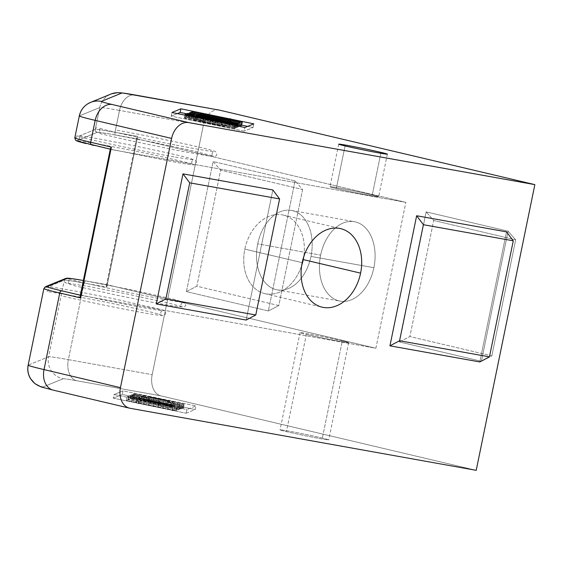 <?xml version="1.0" encoding="UTF-8"?>
<svg xmlns="http://www.w3.org/2000/svg" width="563" height="563" viewBox="0 0 563 563"><rect width="100%" height="100%" fill="white"/><g stroke="black" fill="none" stroke-linecap="round" stroke-linejoin="round"><path stroke-width="0.42" stroke-dasharray="2.81 2.11" d="M295.054 180.885L268.354 310.966L278.784 305.561L302.605 189.513L295.054 180.885L213.117 161.525L186.409 291.613L268.354 310.966L295.054 180.885L302.605 189.513L220.661 170.16L213.117 161.525L295.054 180.885M90.544 102.41A18.621 18.6 -112.3 0 0 79.376 115.887L74.879 137.766L95.246 129.434A62.078 1.689 -168.4 0 1 115.021 132.298L119.511 110.411L203.342 125.436L152.179 374.669L68.348 359.637L84.077 283.048L106.787 287.116L137.731 136.366L115.021 132.298A62.078 1.689 11.6 0 0 95.246 129.434L74.879 137.766L79.376 115.887L99.735 107.554L95.246 129.434L99.735 107.554A62.078 1.689 -168.4 0 1 119.511 110.411L115.021 132.298L137.731 136.366L137.076 138.864L116.161 135.113A59.594 1.619 11.6 0 0 97.174 132.368L76.814 140.701A2.484 2.477 67.7 0 1 74.879 137.766A62.078 1.689 11.6 0 0 74.816 137.822M272.844 189.97L246.144 320.058L272.844 189.97M506.517 231.857L479.817 361.946L506.517 231.857M65.787 278.389A2.484 2.477 -112.3 0 0 64.302 280.184L43.935 288.516L28.213 365.113L48.58 356.78A62.078 1.689 -168.4 0 1 68.348 359.637A62.078 1.689 11.6 0 0 48.58 356.78L64.302 280.184L48.58 356.78L28.213 365.113L43.935 288.516L64.302 280.184A62.078 1.689 -168.4 0 1 84.077 283.048L68.348 359.637L152.179 374.669A18.621 12.618 -79.8 0 0 160.729 395.81L476.207 470.33L160.729 395.81A18.621 12.618 100.2 0 1 152.179 374.669L203.342 125.436A18.621 12.618 100.2 0 1 218.451 109.94M373.888 267.699A40.353 27.341 -79.8 0 0 355.366 221.899A40.353 27.341 -79.8 0 0 320.629 255.123A40.353 27.341 -79.8 0 0 339.144 300.923A40.353 27.341 -79.8 0 0 373.888 267.699A40.353 27.341 100.2 0 1 340.136 301.128A40.353 27.341 100.2 0 1 320.629 255.123L257.713 243.842A40.353 27.341 -79.8 0 0 277.228 289.854A40.353 27.341 -79.8 0 0 310.98 256.425L373.888 267.699L310.98 256.425A40.353 27.341 100.2 0 1 276.236 289.649A40.353 27.341 100.2 0 1 257.713 243.842A40.353 27.341 100.2 0 1 292.457 210.625A40.353 27.341 100.2 0 1 310.98 256.425A40.353 27.341 -79.8 0 0 291.465 210.414A40.353 27.341 -79.8 0 0 257.713 243.842L320.629 255.123A40.353 27.341 100.2 0 1 354.38 221.695A40.353 27.341 100.2 0 1 373.888 267.699M508.108 231.21L426.163 211.857L399.463 341.938L481.4 361.298L508.108 231.21L515.652 239.838L433.707 220.485L426.163 211.857L508.108 231.21L481.4 361.298L399.463 341.938L409.885 336.533L491.83 355.886L481.4 361.298L491.83 355.886L409.885 336.533L433.707 220.485L515.652 239.838L491.83 355.886L515.652 239.838L508.108 231.21M53.225 390.138A18.621 13.688 103.3 0 0 53.759 390.25A43.457 1.182 -168.4 0 1 42.697 387.112L63.056 378.779A43.457 1.182 -168.4 0 1 76.899 380.778L160.729 395.81L76.899 380.778A18.621 12.618 100.2 0 1 68.348 359.637A18.621 12.618 -79.8 0 0 76.899 380.778A43.457 1.182 11.6 0 0 63.056 378.779A18.621 18.6 67.7 0 1 48.58 356.78A18.621 18.6 -112.3 0 0 63.056 378.779L42.697 387.112A18.621 18.6 -112.3 0 1 28.213 365.113A62.078 1.689 11.6 0 0 28.15 365.169M218.916 110.01A18.621 12.618 -79.8 0 0 203.342 125.436L119.511 110.411A18.621 12.618 100.2 0 1 135.085 94.985A18.621 12.618 -79.8 0 0 119.511 110.411A62.078 1.689 11.6 0 0 99.735 107.554A18.621 18.6 67.7 0 1 110.904 94.077A18.621 18.6 -112.3 0 0 99.735 107.554L79.376 115.887A62.078 1.689 11.6 0 0 79.313 115.943M53.759 390.25L130.194 408.302L53.759 390.25A43.457 1.182 11.6 0 1 42.697 387.112M110.425 148.618L111.059 149.512L81.114 295.399L80.157 296.068M91.917 144.994A2.484 1.823 103.3 0 0 91.987 145.008L93.564 145.381M80.973 295.385L80.333 295.216L81.114 295.399L111.059 149.512L405.846 202.349L375.901 348.244L81.114 295.399L375.901 348.244L107.069 284.737L86.153 280.993A2.484 1.682 100.2 0 1 86.209 281L107.125 284.751L106.787 287.116L84.077 283.048A62.078 1.689 11.6 0 0 64.302 280.184M95.246 129.434A2.484 2.477 -112.3 0 0 97.174 132.368A59.594 1.619 -168.4 0 1 116.161 135.113A2.484 1.682 100.2 0 1 115.021 132.298M43.935 288.516A2.484 2.477 67.7 0 1 45.427 286.722M84.077 283.048A2.484 1.682 100.2 0 1 86.153 280.993M116.161 135.113L137.076 138.864L136.57 138.041L137.731 136.366L106.787 287.116L106.358 285.216L107.125 284.751L137.076 138.864L405.846 202.349L111.059 149.512L91.987 145.008A59.594 1.619 -168.4 0 1 76.814 140.701L97.174 132.368M268.354 310.966L186.409 291.613L196.839 286.201L278.784 305.561L268.354 310.966M322.36 438.084A24.828 0.676 11.6 0 0 288.003 430.991A24.828 0.676 11.6 0 0 286.412 431.638A24.828 0.676 11.6 0 0 320.776 438.732A24.828 0.676 11.6 0 0 322.36 438.084A24.828 0.676 -168.4 0 1 328.715 439.858A24.828 0.676 -168.4 0 1 313.112 437.296A24.828 0.676 -168.4 0 1 286.412 431.638L306.378 334.38A24.828 0.676 -168.4 0 1 307.968 333.732A24.828 0.676 -168.4 0 1 342.325 340.826A24.828 0.676 -168.4 0 1 340.742 341.474A24.828 0.676 -168.4 0 1 306.378 334.38A24.828 0.676 11.6 0 0 333.078 340.031A24.828 0.676 11.6 0 0 348.68 342.593A24.828 0.676 11.6 0 0 342.325 340.826L322.36 438.084L342.325 340.826A24.828 0.676 11.6 0 0 315.632 335.168A24.828 0.676 11.6 0 0 300.03 332.606A24.828 0.676 11.6 0 0 306.378 334.38L286.412 431.638A24.828 0.676 -168.4 0 1 280.064 429.872A24.828 0.676 -168.4 0 1 295.666 432.426A24.828 0.676 -168.4 0 1 322.36 438.084M186.191 413.228L195.164 409.554L122.27 394.508L113.297 398.182L186.191 413.228L113.297 398.182L114.043 394.529L186.937 409.575L186.191 413.228L186.937 409.575L114.043 394.529L123.016 390.856L195.91 405.909L186.937 409.575L195.91 405.909L195.164 409.554L186.191 413.228M229.577 122.234L227.832 121.777M227.797 121.96L226.664 121.742M222.378 120.883L221.632 124.529L221.048 124.768L221.745 121.369L221.048 124.768A59.572 1.619 11.6 0 0 226.973 125.95L227.656 122.628L226.973 125.95A14.209 0.387 11.6 0 0 236.2 127.59L236.566 125.816L236.2 127.59A27.39 0.746 11.6 0 0 237.361 127.611A27.39 0.746 11.6 0 0 236.805 127.344L237.558 123.698L236.805 127.344A14.209 0.387 11.6 0 0 228.437 125.352L229.19 121.707A14.209 0.387 -168.4 0 1 229.662 121.812A14.209 0.387 11.6 0 0 229.19 121.707L228.437 125.352A14.209 0.387 -168.4 0 1 236.805 127.344A27.39 0.746 -168.4 0 1 236.2 127.59A14.209 0.387 -168.4 0 1 226.973 125.95A59.572 1.619 -168.4 0 1 221.048 124.768L221.632 124.529A22.999 0.626 11.6 0 0 225.918 125.394L226.27 125.246A21.936 0.598 11.6 0 0 220.358 124.001A151.292 4.117 11.6 0 0 203.771 120.581A21.936 0.598 11.6 0 0 197.789 119.37L196.191 119.067L197.437 119.511A22.999 0.626 11.6 0 0 203.75 120.841L203.159 121.08A59.572 1.619 -168.4 0 1 195.262 119.405A14.209 0.387 -168.4 0 1 186.895 117.414A27.383 0.746 -168.4 0 1 187.507 117.167A14.209 0.387 -168.4 0 1 191.3 117.78A14.209 0.387 -168.4 0 1 196.726 118.807A59.572 1.619 -168.4 0 1 228.437 125.352A59.572 1.619 11.6 0 0 196.726 118.807L197.479 115.162L196.726 118.807A14.209 0.387 11.6 0 0 191.3 117.78A14.209 0.387 11.6 0 0 187.507 117.167A27.383 0.746 11.6 0 0 186.346 117.146A27.383 0.746 11.6 0 0 186.895 117.414A14.209 0.387 11.6 0 0 195.262 119.405A59.572 1.619 11.6 0 0 203.159 121.08L203.75 120.841L204.503 117.188M193.778 115.267A14.209 0.387 11.6 0 0 196.015 115.76A14.209 0.387 -168.4 0 1 193.778 115.267M198.183 115.865L196.937 115.415M253.061 127.498L247.636 126.379L253.061 127.498L244.089 131.172L253.061 127.498L253.807 123.853L253.061 127.498M241.626 125.141L187.015 113.867L241.626 125.141M177.366 113.599L171.194 116.126L244.089 131.172L244.835 127.527L244.089 131.172L171.194 116.126L171.94 112.48L171.194 116.126L177.366 113.599M239.352 126.393L237.91 126.985L229.064 125.162L230.098 124.74L218.592 122.361L217.656 122.748L198.176 118.153L197.141 118.575L188.302 116.745L189.907 116.091L239.507 126.33L189.907 116.091L188.302 116.745L197.141 118.575L198.176 118.153L217.656 122.748L218.592 122.361L230.098 124.74L229.064 125.162L237.91 126.985L238.086 126.133L237.91 126.985L239.352 126.393M184.889 118.237A27.383 0.746 -168.4 0 1 185.494 117.991A14.209 0.387 -168.4 0 1 189.288 118.603A14.209 0.387 -168.4 0 1 194.721 119.63A59.572 1.619 -168.4 0 1 226.432 126.175A14.209 0.387 -168.4 0 1 234.799 128.167A27.383 0.746 -168.4 0 1 234.194 128.413A14.209 0.387 -168.4 0 1 224.968 126.774A59.572 1.619 -168.4 0 1 193.257 120.229A14.209 0.387 -168.4 0 1 184.889 118.237A14.209 0.387 11.6 0 0 193.257 120.229A59.572 1.619 11.6 0 0 224.968 126.774A14.209 0.387 11.6 0 0 234.194 128.413A27.383 0.746 11.6 0 0 235.348 128.434A27.383 0.746 11.6 0 0 234.799 128.167A14.209 0.387 11.6 0 0 226.432 126.175A59.572 1.619 11.6 0 0 194.721 119.63L195.361 116.506L194.721 119.63A14.209 0.387 11.6 0 0 189.288 118.603A14.209 0.387 11.6 0 0 185.494 117.991L186.247 114.338L185.494 117.991A27.383 0.746 11.6 0 0 184.34 117.97A27.383 0.746 11.6 0 0 184.889 118.237L185.494 115.274L184.889 118.237M191.948 115.253L241.555 125.493L191.948 115.253L190.343 115.908L191.948 115.253L192.694 111.608L191.948 115.253M239.69 125.458L200.217 117.315L199.189 117.737L190.343 115.908L199.189 117.737L200.217 117.315L239.69 125.458M227.656 122.628A14.209 0.387 11.6 0 0 227.178 122.53L226.432 126.175L227.178 122.53A14.209 0.387 -168.4 0 1 227.656 122.628M195.467 115.978A14.209 0.387 11.6 0 0 193.7 115.64A14.209 0.387 -168.4 0 1 195.467 115.978L195.396 116.323L195.467 115.978M202.511 117.751A151.292 4.117 -168.4 0 1 219.098 121.179A151.292 4.117 11.6 0 0 202.511 117.751M217.923 125A151.292 4.117 -168.4 0 1 201.336 121.58A151.292 4.117 11.6 0 0 217.923 125A21.936 0.598 11.6 0 0 223.905 126.211L224.264 126.07A21.936 0.598 11.6 0 0 218.353 124.824A151.292 4.117 11.6 0 0 201.765 121.404A151.292 4.117 -168.4 0 1 218.353 124.824M194.186 119.884L195.431 120.334A21.936 0.598 11.6 0 0 201.336 121.58M227.572 123.051L225.01 122.424M302.183 262.668L244.828 249.12A40.353 29.656 -76.7 0 1 283.309 215.087A40.353 29.656 -76.7 0 1 303.753 256.749A40.353 29.656 103.3 0 0 281.092 214.679A40.353 29.656 103.3 0 0 244.828 249.12A40.353 29.656 103.3 0 0 263.73 293.351A40.353 29.656 103.3 0 0 301.677 265.511A40.353 29.656 -76.7 0 1 264.758 293.626A40.353 29.656 -76.7 0 1 244.828 249.12L302.183 262.668M336.322 188.492A24.828 0.676 11.6 0 0 370.686 195.586A24.828 0.676 11.6 0 0 372.277 194.932A24.828 0.676 11.6 0 0 337.913 187.838A24.828 0.676 11.6 0 0 336.322 188.492L345.063 145.937L336.322 188.492A24.828 0.676 -168.4 0 1 329.974 186.719A24.828 0.676 -168.4 0 1 345.576 189.281A24.828 0.676 -168.4 0 1 372.277 194.932A24.828 0.676 -168.4 0 1 378.625 196.705A24.828 0.676 -168.4 0 1 363.022 194.144A24.828 0.676 -168.4 0 1 336.322 188.492M107.125 284.751L375.901 348.244L405.846 202.349L137.076 138.864L107.125 284.751L86.209 281A59.594 1.619 11.6 0 0 83.352 280.494L132.228 290.022L174.586 299.453L185.164 302.894L185.853 305.202L184.298 307.06L173.151 306.047L153.059 302.451L117.132 295.279L75.104 285.898L64.907 282.527L64.238 280.219L64.625 279.318M399.463 341.938L426.163 211.857L433.707 220.485L409.885 336.533L399.463 341.938M302.605 189.513L278.784 305.561L196.839 286.201L220.661 170.16L302.605 189.513M186.409 291.613L213.117 161.525L220.661 170.16L196.839 286.201L186.409 291.613M380.827 153.284L372.277 194.932L380.827 153.284M178.675 406.247L180.28 405.592L171.433 403.762L170.399 404.185L158.9 401.813L159.836 401.426L138.484 397.598L139.518 397.175L130.672 395.346L129.068 396.007L178.675 406.247L129.068 396.007L130.672 395.346L139.518 397.175L138.484 397.598L159.836 401.426L158.9 401.813L170.399 404.185L171.433 403.762L180.28 405.592L179.534 409.238L170.688 407.408L171.433 403.762L170.688 407.408L169.653 407.837L170.399 404.185L169.653 407.837L158.147 405.459L158.9 401.813L158.147 405.459L159.083 405.079L159.836 401.426L159.083 405.079L150.785 403.361L151.531 399.716L150.785 403.361L149.849 403.748L150.595 400.096L149.849 403.748L137.731 401.243L138.484 397.598L137.731 401.243L138.765 400.821L139.518 397.175L138.765 400.821L129.926 398.998L130.672 395.346L129.926 398.998L128.322 399.653L129.068 396.007L128.322 399.653L177.929 409.892L178.675 406.247L177.929 409.892L179.534 409.238L180.28 405.592L178.675 406.247M170.793 402.967A21.936 0.598 -168.4 0 1 164.804 401.757A151.292 4.117 -168.4 0 1 148.224 398.33A21.936 0.598 -168.4 0 1 142.312 397.091L140.806 396.753L142.664 396.943A22.999 0.626 -168.4 0 1 149.054 398.238L149.652 397.999A59.572 1.619 11.6 0 0 141.602 396.387A14.209 0.387 11.6 0 0 132.382 394.74A27.383 0.746 11.6 0 0 131.77 394.994A14.209 0.387 11.6 0 0 135.014 395.831A14.209 0.387 11.6 0 0 140.138 396.985A59.572 1.619 11.6 0 0 171.849 403.53A14.209 0.387 11.6 0 0 181.075 405.17A27.39 0.746 11.6 0 0 181.687 404.924A14.209 0.387 11.6 0 0 173.313 402.932A59.572 1.619 11.6 0 0 167.507 401.693L166.929 401.933A22.999 0.626 -168.4 0 1 171.145 402.826L170.793 402.967M134.388 393.924A27.383 0.746 11.6 0 0 133.776 394.17A14.209 0.387 11.6 0 0 137.02 395.008A14.209 0.387 11.6 0 0 142.143 396.162A59.572 1.619 11.6 0 0 173.861 402.707A14.209 0.387 11.6 0 0 183.081 404.347A27.383 0.746 11.6 0 0 183.693 404.1A14.209 0.387 11.6 0 0 175.325 402.109A59.572 1.619 11.6 0 0 143.607 395.564A14.209 0.387 11.6 0 0 134.388 393.924A14.209 0.387 -168.4 0 1 143.607 395.564A59.572 1.619 -168.4 0 1 175.325 402.109A14.209 0.387 -168.4 0 1 183.693 404.1A27.383 0.746 -168.4 0 1 184.242 404.368A27.383 0.746 -168.4 0 1 183.081 404.347A14.209 0.387 -168.4 0 1 173.861 402.707A59.572 1.619 -168.4 0 1 142.143 396.162L141.397 399.807A59.572 1.619 11.6 0 0 173.108 406.352L173.861 402.707L173.108 406.352A14.209 0.387 11.6 0 0 182.335 407.999L183.081 404.347L182.335 407.999A27.383 0.746 11.6 0 0 183.496 408.013A27.383 0.746 11.6 0 0 182.94 407.746L183.693 404.1L182.94 407.746A14.209 0.387 11.6 0 0 174.572 405.754L175.325 402.109L174.572 405.754A59.572 1.619 11.6 0 0 142.861 399.209L143.607 395.564L142.861 399.209A14.209 0.387 11.6 0 0 133.642 397.569L134.388 393.924L133.642 397.569A27.383 0.746 11.6 0 0 132.481 397.548A27.383 0.746 11.6 0 0 133.03 397.816A14.209 0.387 11.6 0 0 136.274 398.66L137.02 395.008A14.209 0.387 -168.4 0 1 133.776 394.17L133.03 397.816L133.776 394.17A27.383 0.746 -168.4 0 1 133.227 393.903A27.383 0.746 -168.4 0 1 134.388 393.924M127.027 396.845L177.204 406.845L136.443 398.435L137.471 398.013L128.631 396.183L127.027 396.845L128.631 396.183L137.471 398.013L136.443 398.435L177.204 406.845L176.634 407.084L175.881 410.73L176.451 410.497L177.204 406.845L176.451 410.497L135.69 402.081L136.443 398.435L135.69 402.081L136.725 401.658L137.471 398.013L136.725 401.658L127.878 399.836L128.631 396.183L127.878 399.836L126.274 400.49L127.027 396.845L126.274 400.49L175.881 410.73L176.634 407.084L127.027 396.845M148.224 398.33A151.292 4.117 11.6 0 0 164.804 401.757M164.058 405.402A151.292 4.117 -168.4 0 1 147.471 401.982A151.292 4.117 11.6 0 0 164.058 405.402A21.936 0.598 11.6 0 0 170.04 406.613L172.954 407.105L170.04 406.613M172.567 406.577A59.572 1.619 11.6 0 0 166.761 405.339L167.507 401.693A59.572 1.619 -168.4 0 1 173.313 402.932L172.567 406.577A14.209 0.387 -168.4 0 1 180.934 408.569A14.209 0.387 11.6 0 0 172.567 406.577L173.313 402.932A14.209 0.387 -168.4 0 1 181.687 404.924L180.934 408.569A27.39 0.746 -168.4 0 1 180.329 408.815A27.39 0.746 11.6 0 0 181.483 408.837A27.39 0.746 11.6 0 0 180.934 408.569L181.687 404.924A27.39 0.746 -168.4 0 1 182.236 405.191A27.39 0.746 -168.4 0 1 181.075 405.17L180.329 408.815A14.209 0.387 -168.4 0 1 171.103 407.176A14.209 0.387 11.6 0 0 180.329 408.815L181.075 405.17A14.209 0.387 -168.4 0 1 171.849 403.53L171.103 407.176A59.572 1.619 -168.4 0 1 139.392 400.631A59.572 1.619 11.6 0 0 171.103 407.176L171.849 403.53A59.572 1.619 -168.4 0 1 140.138 396.985L139.392 400.631A14.209 0.387 -168.4 0 1 134.268 399.477A14.209 0.387 -168.4 0 1 131.024 398.639A14.209 0.387 11.6 0 0 134.268 399.477L135.014 395.831A14.209 0.387 -168.4 0 1 131.77 394.994L131.024 398.639A27.383 0.746 -168.4 0 1 131.629 398.393A27.383 0.746 11.6 0 0 130.475 398.372A27.383 0.746 11.6 0 0 131.024 398.639L131.77 394.994A27.383 0.746 -168.4 0 1 131.221 394.719A27.383 0.746 -168.4 0 1 132.382 394.74L131.629 398.393A14.209 0.387 -168.4 0 1 140.856 400.033A14.209 0.387 11.6 0 0 131.629 398.393L132.382 394.74A14.209 0.387 -168.4 0 1 141.602 396.387L140.856 400.033A59.572 1.619 -168.4 0 1 148.899 401.644A59.572 1.619 11.6 0 0 140.856 400.033L141.602 396.387A59.572 1.619 -168.4 0 1 149.652 397.999L148.899 401.644L148.308 401.891L148.899 401.644L149.652 397.999L149.054 398.238L148.308 401.891A22.999 0.626 11.6 0 0 141.918 400.596L140.053 400.399L141.566 400.736A21.936 0.598 11.6 0 0 147.471 401.982M166.761 405.339L166.176 405.578L166.929 401.933L167.507 401.693L166.761 405.339L166.176 405.578A22.999 0.626 11.6 0 1 170.392 406.472M122.27 394.508L195.164 409.554L195.91 405.909L123.016 390.856L122.27 394.508L123.016 390.856L114.043 394.529L113.297 398.182L122.27 394.508M142.812 395.93L144.67 396.127A21.936 0.598 -168.4 0 1 150.659 397.337A151.292 4.117 -168.4 0 1 167.239 400.757A21.936 0.598 -168.4 0 1 173.151 402.003L172.799 402.144A21.936 0.598 -168.4 0 1 166.817 400.933A151.292 4.117 -168.4 0 1 150.23 397.513A151.292 4.117 11.6 0 0 166.817 400.933M166.064 404.579A151.292 4.117 -168.4 0 1 149.484 401.159A151.292 4.117 11.6 0 0 166.064 404.579A21.936 0.598 11.6 0 0 172.053 405.796L174.966 406.282L172.053 405.796M167.239 400.757A151.292 4.117 11.6 0 0 150.659 397.337M149.906 400.983A151.292 4.117 -168.4 0 1 166.493 404.41A151.292 4.117 11.6 0 0 149.906 400.983A21.936 0.598 11.6 0 0 143.924 399.772L142.059 399.575L143.572 399.913A21.936 0.598 11.6 0 0 149.484 401.159M229.746 121.826L229.064 125.162L229.746 121.826M230.844 121.094L230.098 124.74L230.844 121.094M219.162 119.581L218.592 122.361L219.162 119.581M218.409 119.103L217.656 122.748L218.409 119.103M210.105 117.386L209.359 121.031L210.105 117.386M211.041 117.005L210.295 120.651L211.041 117.005M198.739 115.408L198.176 118.153L198.739 115.408M197.831 115.232L197.141 118.575L197.831 115.232M188.943 113.613L188.302 116.745L188.943 113.613M190.653 112.445L189.907 116.091L190.653 112.445M203.771 120.581A151.292 4.117 -168.4 0 1 220.358 124.001M203.905 117.435L203.159 121.08L203.905 117.435M195.945 116.077L195.262 119.405L195.945 116.077M187.493 114.521L186.895 117.414L187.493 114.521M188.253 113.522L187.507 117.167L188.253 113.522M192.046 114.134L191.3 117.78L192.046 114.134M190.041 114.958L189.288 118.603L190.041 114.958M235.552 124.514L234.799 128.167L235.552 124.514M234.799 125.45L234.194 128.413L234.799 125.45M225.629 123.557L224.968 126.774L225.629 123.557M193.918 117.013L193.257 120.229L193.918 117.013M200.787 114.535L200.217 117.315L200.787 114.535M199.886 114.352L199.189 117.737L199.886 114.352M191.04 112.523L190.343 115.908L191.04 112.523M126.274 400.49L127.878 399.836L136.725 401.658L135.69 402.081L176.451 410.497L126.274 400.49M133.642 397.569A14.209 0.387 -168.4 0 1 142.861 399.209A59.572 1.619 -168.4 0 1 174.572 405.754A14.209 0.387 -168.4 0 1 182.94 407.746A27.383 0.746 -168.4 0 1 182.335 407.999A14.209 0.387 -168.4 0 1 173.108 406.352A59.572 1.619 -168.4 0 1 141.397 399.807A14.209 0.387 -168.4 0 1 136.274 398.66A14.209 0.387 -168.4 0 1 133.03 397.816A27.383 0.746 -168.4 0 1 133.642 397.569M172.405 405.649A21.936 0.598 11.6 0 0 166.493 404.41M177.929 409.892L128.322 399.653L129.926 398.998L138.765 400.821L137.731 401.243L149.849 403.748L150.785 403.361L169.653 407.837L170.688 407.408L179.534 409.238L177.929 409.892M142.143 396.162A14.209 0.387 -168.4 0 1 137.02 395.008L136.274 398.66A14.209 0.387 11.6 0 0 141.397 399.807L142.143 396.162M138.252 403.748L139.005 400.103L141.918 400.596M140.138 396.985A14.209 0.387 -168.4 0 1 135.014 395.831L134.268 399.477A14.209 0.387 11.6 0 0 139.392 400.631L140.138 396.985M140.257 402.932L141.01 399.28L143.924 399.772M111.699 93.775L110.904 94.077M110.32 149.146L174.523 162.038C187.141 164.305 193.728 165.226 194.284 164.811C196.283 164.403 196.839 163.038 195.959 160.729L190.294 158.365C177.859 155.078 157.436 150.553 129.026 144.775C101.579 139.272 84.619 136.26 78.151 135.739L76.371 135.972M175.396 157.154L193.524 159.913C191.441 161.145 191.139 162.608 192.63 164.29C193.088 163.847 164.607 157.021 134.057 150.863L95.393 143.375L77.729 140.701C79.812 139.476 80.108 138.012 78.63 136.323C77.497 137.112 142.411 151.419 175.396 157.154M45.476 286.701L51.17 286.912L76.42 291.289L113.789 298.756L160.265 309.368C169.576 312.05 164.213 315.477 163.678 315.484C162.299 315.864 160.701 315.667 148.118 313.598C127.878 310.157 84.176 301.254 60.973 295.744M158.914 314.147L161.68 315.041C160.258 313.077 160.554 311.613 162.58 310.663C162.742 311.248 133.551 306.223 102.952 299.826L60.297 290.48L47.679 287.081C49.108 289.044 48.812 290.501 46.785 291.458L66.814 294.555L106.442 302.303C131.784 307.56 149.279 311.508 158.914 314.147M117.097 130.236C140.356 134.346 186.93 144.001 206.262 148.878C215.495 151.285 215.249 151.398 216.093 152.13C217.205 153.798 217.036 155.135 215.587 156.141L209.76 156.155L175.346 150.032L125.915 139.765L101.122 133.86L95.64 131.531C94.69 130.039 95.056 128.744 96.73 127.639M176.296 145.163C198.753 149.462 211.28 151.602 213.891 151.574C211.801 152.819 211.505 154.276 212.99 155.958L191.35 150.455L153.826 142.411L109.82 134.008L98.089 132.368C100.179 131.116 100.481 129.659 98.989 127.991C98.18 128.561 141.412 138.484 176.296 145.163M182.419 302.465L163.003 299.249L123.635 291.557L80.586 282.126L68.046 278.741C69.467 280.719 69.172 282.176 67.145 283.119L87.265 286.236L127.104 294.027L169.02 303.211L182.046 306.708C180.491 305.822 180.617 304.407 182.419 302.465M136.57 138.041L106.358 285.216M277.228 289.854L340.136 301.128M283.309 215.087L340.671 228.634M348.68 342.593L328.715 439.858M387.358 154.156L378.625 196.705M130.475 398.372L131.221 394.719M181.483 408.837L182.236 405.191M172.208 410.751L172.954 407.105M183.496 408.013L184.242 404.368M132.481 397.548L133.227 393.903M174.213 409.927L174.966 406.282M186.902 114.43L186.346 117.146M237.677 126.049L237.361 127.611M235.918 125.683L235.348 128.434M184.917 115.155L184.34 117.97M264.758 293.626L322.12 307.173M291.465 210.414L354.38 221.695M338.708 144.17L329.974 186.719M300.03 332.606L280.064 429.872"/><path stroke-width="0.84" d="M255.778 314.977L279.6 198.929L189.724 182.82L165.909 298.862L255.778 314.977L165.909 298.862L156.268 303.95L182.975 173.861L189.724 182.82L279.6 198.929L272.844 189.97L182.975 173.861L272.844 189.97L279.6 198.929L255.778 314.977L246.144 320.058L156.268 303.95L246.144 320.058L255.778 314.977M110.918 149.476L80.453 297.897L59.748 293.006L44.02 369.595L120.454 387.654L171.609 138.421L95.182 120.369L90.692 142.249L111.397 147.14L110.425 148.618L80.157 296.068L80.453 297.897L111.397 147.14L90.692 142.249L95.182 120.369A62.078 1.689 -168.4 0 1 79.313 115.943A62.078 1.689 -168.4 0 1 79.376 115.887A18.621 18.6 67.7 0 1 101.34 101.41A18.621 18.6 -112.3 0 0 90.544 102.41L87.912 103.74C83.352 106.604 80.488 110.672 79.313 115.943A62.078 1.689 11.6 0 0 95.182 120.369L171.609 138.421L120.454 387.654A18.621 13.688 103.3 0 0 130.194 408.302L476.207 470.33L534.85 184.629L188.837 122.607A18.621 13.688 103.3 0 0 171.609 138.421A18.621 13.688 -76.7 0 1 188.837 122.607L112.41 104.549A18.621 13.688 103.3 0 0 95.182 120.369A18.621 13.688 -76.7 0 1 112.41 104.549A43.457 1.182 -168.4 0 1 101.34 101.41L121.699 93.078A18.621 18.6 -112.3 0 0 110.904 94.077A18.621 18.6 67.7 0 1 121.699 93.078A43.457 1.182 -168.4 0 1 135.542 95.077A18.621 12.618 -79.8 0 0 135.085 94.985A18.621 12.618 100.2 0 1 135.542 95.077L219.373 110.109L534.85 184.629L476.207 470.33L130.194 408.302A18.621 13.688 -76.7 0 1 129.652 408.189A18.621 13.688 -76.7 0 1 120.454 387.654L44.02 369.595L59.748 293.006A62.078 1.689 -168.4 0 1 43.872 288.58A62.078 1.689 -168.4 0 1 43.935 288.516A62.078 1.689 11.6 0 0 59.748 293.006L80.453 297.897L80.973 295.385M360.601 273.139A40.353 29.656 -76.7 0 1 323.282 307.412A40.353 29.656 -76.7 0 1 302.183 262.668A40.353 29.656 -76.7 0 1 339.503 228.395A40.353 29.656 -76.7 0 1 360.601 273.139A40.353 29.656 103.3 0 0 340.671 228.634A40.353 29.656 103.3 0 0 302.183 262.668A40.353 29.656 103.3 0 0 322.12 307.173A40.353 29.656 103.3 0 0 360.601 273.139L303.246 259.592L360.601 273.139M479.817 361.946L389.941 345.837L416.648 215.749L506.517 231.857L416.648 215.749L423.397 224.707L513.273 240.816L506.517 231.857L513.273 240.816L423.397 224.707L399.575 340.749L389.941 345.837L479.817 361.946L489.451 356.858L399.575 340.749L489.451 356.858L513.273 240.816L489.451 356.858L479.817 361.946M218.451 109.94A18.621 12.618 100.2 0 1 219.373 110.109A18.621 12.618 -79.8 0 0 218.916 110.01L122.305 92.937L117.428 92.67L111.699 93.775M79.313 115.943L74.816 137.822A62.078 1.689 11.6 0 0 90.692 142.249A2.484 1.823 103.3 0 0 91.917 144.994L93.564 145.381M53.759 390.25A18.621 13.688 -76.7 0 1 53.225 390.138L41.198 386.95L35.082 383.748L30.472 378.596C28.009 374.416 27.235 369.94 28.15 365.169A62.078 1.689 11.6 0 0 44.02 369.595A18.621 13.688 103.3 0 0 53.225 390.138A18.621 13.688 -76.7 0 1 44.02 369.595A62.078 1.689 -168.4 0 1 28.15 365.169A62.078 1.689 -168.4 0 1 28.213 365.113A18.621 18.6 67.7 0 0 42.697 387.112M62.043 290.895A59.594 1.619 -168.4 0 1 46.863 286.588A59.594 1.619 11.6 0 0 62.043 290.895L80.333 295.216L62.043 290.895A2.484 1.823 103.3 0 0 59.748 293.006M76.814 140.701A59.594 1.619 11.6 0 0 86.266 143.621M90.692 142.249A62.078 1.689 -168.4 0 1 74.879 137.766M64.625 279.318L65.498 278.53L71.029 278.516L83.352 280.494A59.594 1.619 11.6 0 0 67.229 278.256A2.484 2.477 -112.3 0 0 65.787 278.389L45.427 286.722A2.484 2.477 67.7 0 1 46.863 286.588L67.229 278.256A59.594 1.619 -168.4 0 1 78.686 279.698M182.975 173.861L156.268 303.95L165.909 298.862L189.724 182.82L182.975 173.861M188.837 122.607L534.85 184.629L219.373 110.109L135.542 95.077A43.457 1.182 11.6 0 0 121.699 93.078L101.34 101.41A43.457 1.182 11.6 0 0 112.41 104.549L188.837 122.607M345.063 145.937A24.828 0.676 -168.4 0 1 346.646 145.289A24.828 0.676 -168.4 0 1 381.01 152.383A24.828 0.676 -168.4 0 1 379.42 153.03A24.828 0.676 -168.4 0 1 345.063 145.937A24.828 0.676 11.6 0 0 371.756 151.595A24.828 0.676 11.6 0 0 387.358 154.156A24.828 0.676 11.6 0 0 381.01 152.383L380.827 153.284L381.01 152.383A24.828 0.676 11.6 0 0 354.31 146.725A24.828 0.676 11.6 0 0 338.708 144.17A24.828 0.676 11.6 0 0 345.063 145.937M253.807 123.853L244.835 127.527L171.94 112.48L180.913 108.807L253.807 123.853L180.913 108.807L171.94 112.48L244.835 127.527L253.807 123.853M240.26 122.685L190.653 112.445L189.048 113.1L197.894 114.922L198.929 114.5L218.409 119.103L219.345 118.716L230.844 121.094L229.81 121.517L238.656 123.339L240.26 122.685L239.352 126.393L240.26 122.685L238.656 123.339L229.746 121.826L230.844 121.094L219.345 118.716L219.162 119.581L219.345 118.716L218.409 119.103L198.929 114.5L198.739 115.408L198.929 114.5L197.831 115.232L189.048 113.1L188.943 113.613L189.048 113.1L190.653 112.445L240.26 122.685M192.694 111.608L191.096 112.262L199.935 114.092L200.97 113.67L242.301 121.847L192.694 111.608L242.301 121.847L241.731 122.08L240.985 125.725L239.69 125.458L241.555 125.493L240.985 125.725L241.731 122.08L200.97 113.67L200.787 114.535L200.97 113.67L199.886 114.352L191.04 112.523L192.694 111.608M227.832 121.777L229.577 122.234L230.323 118.582M226.664 121.742A22.999 0.626 -168.4 0 1 222.378 120.883L221.794 121.115A59.572 1.619 11.6 0 0 227.726 122.305A14.209 0.387 11.6 0 0 236.946 123.944A27.39 0.746 11.6 0 0 237.558 123.698A14.209 0.387 11.6 0 0 229.662 121.812A14.209 0.387 -168.4 0 1 237.558 123.698A27.39 0.746 -168.4 0 1 238.107 123.966A27.39 0.746 -168.4 0 1 236.946 123.944L236.566 125.816L236.946 123.944A14.209 0.387 -168.4 0 1 227.726 122.305L227.726 122.305A59.572 1.619 -168.4 0 1 221.794 121.115L222.378 120.883A22.999 0.626 11.6 0 0 226.664 121.742M229.19 121.707A59.572 1.619 11.6 0 0 197.479 115.162A14.209 0.387 11.6 0 0 192.046 114.134A14.209 0.387 11.6 0 0 188.253 113.522A27.383 0.746 11.6 0 0 187.641 113.768A14.209 0.387 11.6 0 0 193.778 115.267A14.209 0.387 -168.4 0 1 187.641 113.768L187.493 114.521L187.641 113.768A27.383 0.746 -168.4 0 1 187.092 113.501A27.383 0.746 -168.4 0 1 188.253 113.522A14.209 0.387 -168.4 0 1 192.046 114.134A14.209 0.387 -168.4 0 1 197.479 115.162A59.572 1.619 -168.4 0 1 229.19 121.707M196.015 115.76A59.572 1.619 11.6 0 0 203.905 117.435L204.503 117.188A22.999 0.626 -168.4 0 1 198.183 115.865A22.999 0.626 11.6 0 0 204.503 117.188L203.905 117.435A59.572 1.619 -168.4 0 1 196.015 115.76L196.015 115.76M196.937 115.415L198.535 115.718A21.936 0.598 -168.4 0 1 204.524 116.935A151.292 4.117 -168.4 0 1 221.104 120.355A21.936 0.598 -168.4 0 1 227.016 121.601A21.936 0.598 11.6 0 0 221.104 120.355A151.292 4.117 11.6 0 0 204.524 116.935A21.936 0.598 11.6 0 0 198.535 115.718L196.937 115.415L198.183 115.865M247.636 126.379L241.626 125.141L247.636 126.379M187.015 113.867L180.167 112.452L177.366 113.599L180.167 112.452L180.913 108.807L180.167 112.452L187.015 113.867M185.635 114.592A14.209 0.387 11.6 0 0 194.003 116.583A59.572 1.619 11.6 0 0 225.714 123.128A14.209 0.387 11.6 0 0 234.94 124.768A27.383 0.746 11.6 0 0 235.552 124.514A14.209 0.387 11.6 0 0 227.656 122.628A14.209 0.387 -168.4 0 1 235.552 124.514A27.383 0.746 -168.4 0 1 236.101 124.789A27.383 0.746 -168.4 0 1 234.94 124.768L234.799 125.45L234.94 124.768A14.209 0.387 -168.4 0 1 225.714 123.128L225.629 123.557L225.714 123.128A59.572 1.619 -168.4 0 1 194.003 116.583L193.918 117.013L194.003 116.583A14.209 0.387 -168.4 0 1 185.635 114.592L185.494 115.274L185.635 114.592A27.383 0.746 -168.4 0 1 185.086 114.317A27.383 0.746 -168.4 0 1 186.247 114.338A27.383 0.746 11.6 0 0 185.635 114.592M227.178 122.53A59.572 1.619 11.6 0 0 195.467 115.978A59.572 1.619 -168.4 0 1 227.178 122.53M193.7 115.64A14.209 0.387 11.6 0 0 190.041 114.958A14.209 0.387 11.6 0 0 186.247 114.338A14.209 0.387 -168.4 0 1 190.041 114.958A14.209 0.387 -168.4 0 1 193.7 115.64M202.089 117.927A21.936 0.598 -168.4 0 1 196.177 116.689L194.932 116.238L196.529 116.541A21.936 0.598 -168.4 0 1 202.511 117.751A21.936 0.598 11.6 0 0 196.529 116.541L193.616 116.055L196.177 116.689A21.936 0.598 11.6 0 0 202.089 117.927A151.292 4.117 11.6 0 0 218.669 121.355A151.292 4.117 -168.4 0 1 202.089 117.927M225.01 122.424A21.936 0.598 11.6 0 0 219.098 121.179A21.936 0.598 -168.4 0 1 225.01 122.424L224.658 122.565A21.936 0.598 -168.4 0 1 218.669 121.355A21.936 0.598 11.6 0 0 224.658 122.565L227.572 123.051L228.318 119.405M303.753 256.749A40.353 29.656 -76.7 0 1 303.246 259.592A40.353 29.656 103.3 0 0 303.753 256.749M301.677 265.511A40.353 29.656 103.3 0 0 303.246 259.592A40.353 29.656 -76.7 0 1 301.677 265.511M67.229 278.256L46.863 286.588M416.648 215.749L389.941 345.837L399.575 340.749L423.397 224.707L416.648 215.749M238.086 126.133L238.656 123.339L238.086 126.133M241.555 125.493L242.301 121.847L241.555 125.493M28.15 365.169L43.872 288.58L45.476 286.701M110.904 94.077L90.544 102.41M129.652 408.189L53.225 390.138M110.32 149.146L77.011 141.031L75.526 140.152L74.816 137.822M187.092 113.501L186.902 114.43M238.107 123.966L237.677 126.049M236.101 124.789L235.918 125.683M185.086 114.317L184.917 115.155M193.616 116.055L194.362 112.41"/></g></svg>
